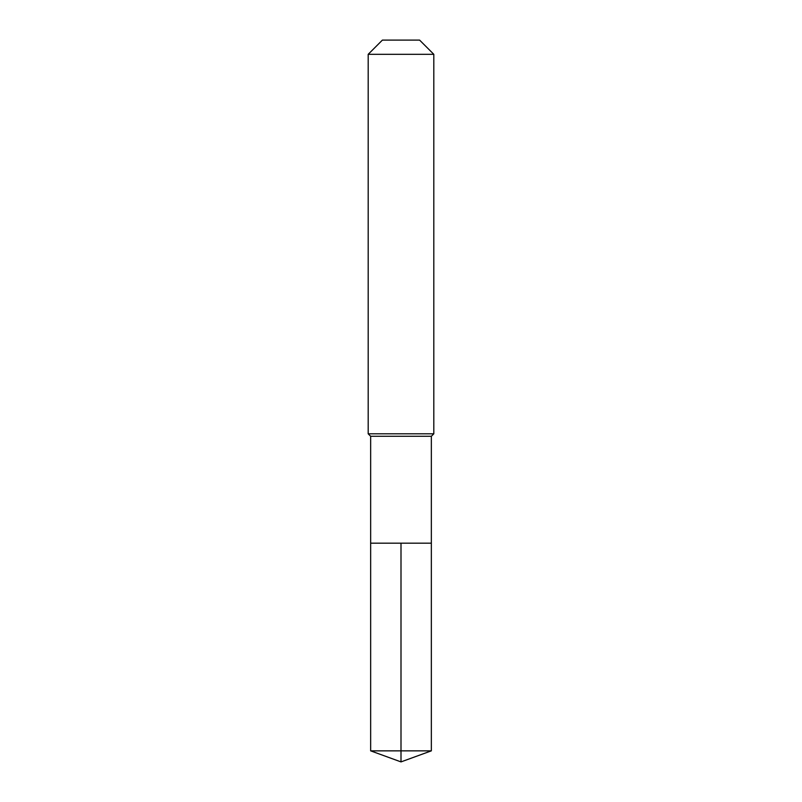 <?xml version="1.0" encoding="UTF-8"?>
<svg xmlns="http://www.w3.org/2000/svg" width="802" height="802" viewBox="0 0 802 802"><rect width="100%" height="100%" fill="white"/><g stroke="black" fill="none" stroke-linecap="round" stroke-linejoin="round"><path stroke-width="1.2" d="M370.654 543.175L370.654 436.268L431.346 436.268L431.346 543.175L370.654 543.175L401 543.175L401 750.852L401 543.175L431.346 543.175L431.346 750.852L370.654 750.852L370.654 543.175L370.654 750.852L401 761.9L401 750.852L401 761.9L370.654 750.852M431.346 436.268L433.812 433.812L368.188 433.812L370.654 436.268M433.812 54.315L419.596 40.1L382.404 40.1L368.188 54.315L433.812 54.315L433.812 433.812M368.188 54.315L368.188 433.812M401 761.9L431.346 750.852"/></g></svg>

